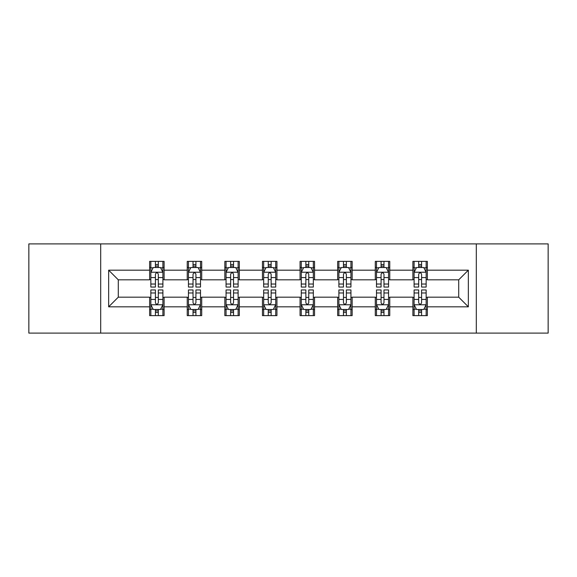 <?xml version="1.0" encoding="UTF-8"?>
<svg xmlns="http://www.w3.org/2000/svg" width="577" height="577" viewBox="0 0 577 577"><rect width="100%" height="100%" fill="white"/><g stroke="black" fill="none" stroke-linecap="round" stroke-linejoin="round"><path stroke-width="0.87" d="M476.306 333.102L548.15 333.102L548.15 243.898L476.306 243.898L476.306 333.102L100.694 333.102L100.694 243.898L28.85 243.898L28.85 333.102L100.694 333.102M476.306 243.898L100.694 243.898M427.362 270.18L427.362 261.381L412.901 261.381L412.901 270.18L389.756 270.18L389.756 261.381L375.288 261.381L375.288 270.18L352.15 270.18L352.15 261.381L337.682 261.381L337.682 270.18L314.537 270.18L314.537 261.381L300.069 261.381L300.069 270.18L276.931 270.18L276.931 261.381L262.463 261.381L262.463 270.18L239.318 270.18L239.318 261.381L224.85 261.381L224.85 270.18L201.712 270.18L201.712 261.381L187.244 261.381L187.244 270.18L164.099 270.18L164.099 261.381L149.638 261.381L149.638 270.18L108.649 270.18L108.649 306.82L118.292 297.177L149.638 297.177L149.638 315.619L164.099 315.619L164.099 297.177L187.244 297.177L187.244 315.619L201.712 315.619L201.712 297.177L224.85 297.177L224.85 315.619L239.318 315.619L239.318 297.177L262.463 297.177L262.463 315.619L276.931 315.619L276.931 297.177L300.069 297.177L300.069 315.619L314.537 315.619L314.537 297.177L337.682 297.177L337.682 315.619L352.15 315.619L352.15 297.177L375.288 297.177L375.288 315.619L389.756 315.619L389.756 297.177L412.901 297.177L412.901 315.619L427.362 315.619L427.362 297.177L458.708 297.177L458.708 279.823L427.362 279.823L427.362 270.18L468.351 270.18L468.351 306.82L427.362 306.82M412.901 306.82L389.756 306.82M375.288 306.82L352.15 306.82M337.682 306.82L314.537 306.82M300.069 306.82L276.931 306.82M262.463 306.82L239.318 306.82M224.85 306.82L201.712 306.82M187.244 306.82L164.099 306.82M149.638 306.82L108.649 306.82M412.901 270.18L412.901 279.823L389.756 279.823L389.756 270.18M375.288 270.18L375.288 279.823L352.15 279.823L352.15 270.18M337.682 270.18L337.682 279.823L314.537 279.823L314.537 270.18M300.069 270.18L300.069 279.823L276.931 279.823L276.931 270.18M262.463 270.18L262.463 279.823L239.318 279.823L239.318 270.18M224.85 270.18L224.85 279.823L201.712 279.823L201.712 270.18M187.244 270.18L187.244 279.823L164.099 279.823L164.099 270.18M149.638 270.18L149.638 279.823L118.292 279.823L108.649 270.18M118.292 279.823L118.292 297.177M468.351 306.82L458.708 297.177M458.708 279.823L468.351 270.18M149.638 267.403L150.842 267.403M155.422 267.403L158.314 267.403M162.894 267.403L164.099 267.403M149.638 279.578L150.842 279.578M155.422 279.578L158.314 279.578M162.894 279.578L164.099 279.578M149.638 297.422L150.842 297.422M155.422 297.422L158.314 297.422M162.894 297.422L164.099 297.422M149.638 309.597L150.842 309.597M155.422 309.597L158.314 309.597M162.894 309.597L164.099 309.597M187.244 297.422L188.448 297.422M193.028 297.422L195.92 297.422M200.5 297.422L201.712 297.422M187.244 309.597L188.448 309.597M193.028 309.597L195.92 309.597M200.5 309.597L201.712 309.597M187.244 267.403L188.448 267.403M193.028 267.403L195.92 267.403M200.5 267.403L201.712 267.403M187.244 279.578L188.448 279.578M193.028 279.578L195.92 279.578M200.5 279.578L201.712 279.578M224.85 297.422L226.061 297.422M230.641 297.422L233.534 297.422M238.113 297.422L239.318 297.422M224.85 309.597L226.061 309.597M230.641 309.597L233.534 309.597M238.113 309.597L239.318 309.597M224.85 267.403L226.061 267.403M230.641 267.403L233.534 267.403M238.113 267.403L239.318 267.403M224.85 279.578L226.061 279.578M230.641 279.578L233.534 279.578M238.113 279.578L239.318 279.578M262.463 297.422L263.667 297.422M268.247 297.422L271.14 297.422M275.719 297.422L276.931 297.422M262.463 309.597L263.667 309.597M268.247 309.597L271.14 309.597M275.719 309.597L276.931 309.597M262.463 267.403L263.667 267.403M268.247 267.403L271.14 267.403M275.719 267.403L276.931 267.403M262.463 279.578L263.667 279.578M268.247 279.578L271.14 279.578M275.719 279.578L276.931 279.578M300.069 297.422L301.281 297.422M305.86 297.422L308.753 297.422M313.333 297.422L314.537 297.422M300.069 309.597L301.281 309.597M305.86 309.597L308.753 309.597M313.333 309.597L314.537 309.597M300.069 267.403L301.281 267.403M305.86 267.403L308.753 267.403M313.333 267.403L314.537 267.403M300.069 279.578L301.281 279.578M305.86 279.578L308.753 279.578M313.333 279.578L314.537 279.578M337.682 297.422L338.887 297.422M343.466 297.422L346.359 297.422M350.939 297.422L352.15 297.422M337.682 309.597L338.887 309.597M343.466 309.597L346.359 309.597M350.939 309.597L352.15 309.597M337.682 267.403L338.887 267.403M343.466 267.403L346.359 267.403M350.939 267.403L352.15 267.403M337.682 279.578L338.887 279.578M343.466 279.578L346.359 279.578M350.939 279.578L352.15 279.578M375.288 297.422L376.5 297.422M381.08 297.422L383.972 297.422M388.552 297.422L389.756 297.422M375.288 309.597L376.5 309.597M381.08 309.597L383.972 309.597M388.552 309.597L389.756 309.597M375.288 267.403L376.5 267.403M381.08 267.403L383.972 267.403M388.552 267.403L389.756 267.403M375.288 279.578L376.5 279.578M381.08 279.578L383.972 279.578M388.552 279.578L389.756 279.578M412.901 297.422L414.106 297.422M418.686 297.422L421.578 297.422M426.158 297.422L427.362 297.422M412.901 309.597L414.106 309.597M418.686 309.597L421.578 309.597M426.158 309.597L427.362 309.597M412.901 267.403L414.106 267.403M418.686 267.403L421.578 267.403M426.158 267.403L427.362 267.403M412.901 279.578L414.106 279.578M418.686 279.578L421.578 279.578M426.158 279.578L427.362 279.578M158.314 264.511L155.422 264.511M162.894 284.028L158.314 284.028L158.314 287.05L162.894 287.05L162.894 272.344L160.485 267.526L153.251 267.526L150.842 272.344L150.842 287.05L155.422 287.05L155.422 284.028L150.842 284.028M150.842 272.344L150.842 261.381M162.894 272.344L162.894 261.381M155.422 267.526L155.422 261.381M158.314 261.381L158.314 267.526M158.314 284.028L158.314 274.154C157.348 272.301 156.389 272.301 155.422 274.154L155.422 284.028M155.422 312.489L158.314 312.489M150.842 292.972L155.422 292.972L155.422 289.95L150.842 289.95L150.842 304.656L153.251 309.474L160.485 309.474L162.894 304.656L162.894 289.95L158.314 289.95L158.314 292.972L162.894 292.972M162.894 304.656L162.894 315.619M150.842 304.656L150.842 315.619M158.314 309.474L158.314 315.619M155.422 315.619L155.422 309.474M155.422 292.972L155.422 302.846C156.381 304.699 157.348 304.699 158.314 302.846L158.314 292.972M195.92 264.511L193.028 264.511M200.5 284.028L195.92 284.028L195.92 287.05L200.5 287.05L200.5 272.344L198.091 267.526L190.857 267.526L188.448 272.344L188.448 287.05L193.028 287.05L193.028 284.028L188.448 284.028M188.448 272.344L188.448 261.381M200.5 272.344L200.5 261.381M193.028 267.526L193.028 261.381M195.92 261.381L195.92 267.526M195.92 284.028L195.92 274.154C194.961 272.301 193.995 272.301 193.028 274.154L193.028 284.028M233.534 264.511L230.641 264.511M238.113 284.028L233.534 284.028L233.534 287.05L238.113 287.05L238.113 272.344L235.704 267.526L228.47 267.526L226.061 272.344L226.061 287.05L230.641 287.05L230.641 284.028L226.061 284.028M226.061 272.344L226.061 261.381M238.113 272.344L238.113 261.381M230.641 267.526L230.641 261.381M233.534 261.381L233.534 267.526M233.534 284.028L233.534 274.154C232.567 272.301 231.608 272.301 230.641 274.154L230.641 284.028M193.028 312.489L195.92 312.489M188.448 292.972L193.028 292.972L193.028 289.95L188.448 289.95L188.448 304.656L190.857 309.474L198.091 309.474L200.5 304.656L200.5 289.95L195.92 289.95L195.92 292.972L200.5 292.972M200.5 304.656L200.5 315.619M188.448 304.656L188.448 315.619M195.92 309.474L195.92 315.619M193.028 315.619L193.028 309.474M193.028 292.972L193.028 302.846C193.995 304.699 194.954 304.699 195.92 302.846L195.92 292.972M230.641 312.489L233.534 312.489M226.061 292.972L230.641 292.972L230.641 289.95L226.061 289.95L226.061 304.656L228.47 309.474L235.704 309.474L238.113 304.656L238.113 289.95L233.534 289.95L233.534 292.972L238.113 292.972M238.113 304.656L238.113 315.619M226.061 304.656L226.061 315.619M233.534 309.474L233.534 315.619M230.641 315.619L230.641 309.474M230.641 292.972L230.641 302.846C231.601 304.699 232.567 304.699 233.534 302.846L233.534 292.972M271.14 264.511L268.247 264.511M275.719 284.028L271.14 284.028L271.14 287.05L275.719 287.05L275.719 272.344L273.31 267.526L266.076 267.526L263.667 272.344L263.667 287.05L268.247 287.05L268.247 284.028L263.667 284.028M263.667 272.344L263.667 261.381M275.719 272.344L275.719 261.381M268.247 267.526L268.247 261.381M271.14 261.381L271.14 267.526M271.14 284.028L271.14 274.154C270.18 272.301 269.214 272.301 268.247 274.154L268.247 284.028M308.753 264.511L305.86 264.511M313.333 284.028L308.753 284.028L308.753 287.05L313.333 287.05L313.333 272.344L310.924 267.526L303.69 267.526L301.281 272.344L301.281 287.05L305.86 287.05L305.86 284.028L301.281 284.028M301.281 272.344L301.281 261.381M313.333 272.344L313.333 261.381M305.86 267.526L305.86 261.381M308.753 261.381L308.753 267.526M308.753 284.028L308.753 274.154C307.786 272.301 306.827 272.301 305.86 274.154L305.86 284.028M346.359 264.511L343.466 264.511M350.939 284.028L346.359 284.028L346.359 287.05L350.939 287.05L350.939 272.344L348.53 267.526L341.295 267.526L338.887 272.344L338.887 287.05L343.466 287.05L343.466 284.028L338.887 284.028M338.887 272.344L338.887 261.381M350.939 272.344L350.939 261.381M343.466 267.526L343.466 261.381M346.359 261.381L346.359 267.526M346.359 284.028L346.359 274.154C345.399 272.301 344.433 272.301 343.466 274.154L343.466 284.028M268.247 312.489L271.14 312.489M263.667 292.972L268.247 292.972L268.247 289.95L263.667 289.95L263.667 304.656L266.076 309.474L273.31 309.474L275.719 304.656L275.719 289.95L271.14 289.95L271.14 292.972L275.719 292.972M275.719 304.656L275.719 315.619M263.667 304.656L263.667 315.619M271.14 309.474L271.14 315.619M268.247 315.619L268.247 309.474M268.247 292.972L268.247 302.846C269.214 304.699 270.173 304.699 271.14 302.846L271.14 292.972M305.86 312.489L308.753 312.489M301.281 292.972L305.86 292.972L305.86 289.95L301.281 289.95L301.281 304.656L303.69 309.474L310.924 309.474L313.333 304.656L313.333 289.95L308.753 289.95L308.753 292.972L313.333 292.972M313.333 304.656L313.333 315.619M301.281 304.656L301.281 315.619M308.753 309.474L308.753 315.619M305.86 315.619L305.86 309.474M305.86 292.972L305.86 302.846C306.82 304.699 307.786 304.699 308.753 302.846L308.753 292.972M343.466 312.489L346.359 312.489M338.887 292.972L343.466 292.972L343.466 289.95L338.887 289.95L338.887 304.656L341.295 309.474L348.53 309.474L350.939 304.656L350.939 289.95L346.359 289.95L346.359 292.972L350.939 292.972M350.939 304.656L350.939 315.619M338.887 304.656L338.887 315.619M346.359 309.474L346.359 315.619M343.466 315.619L343.466 309.474M343.466 292.972L343.466 302.846C344.433 304.699 345.392 304.699 346.359 302.846L346.359 292.972M383.972 264.511L381.08 264.511M388.552 284.028L383.972 284.028L383.972 287.05L388.552 287.05L388.552 272.344L386.143 267.526L378.909 267.526L376.5 272.344L376.5 287.05L381.08 287.05L381.08 284.028L376.5 284.028M376.5 272.344L376.5 261.381M388.552 272.344L388.552 261.381M381.08 267.526L381.08 261.381M383.972 261.381L383.972 267.526M383.972 284.028L383.972 274.154C383.005 272.301 382.046 272.301 381.08 274.154L381.08 284.028M381.08 312.489L383.972 312.489M376.5 292.972L381.08 292.972L381.08 289.95L376.5 289.95L376.5 304.656L378.909 309.474L386.143 309.474L388.552 304.656L388.552 289.95L383.972 289.95L383.972 292.972L388.552 292.972M388.552 304.656L388.552 315.619M376.5 304.656L376.5 315.619M383.972 309.474L383.972 315.619M381.08 315.619L381.08 309.474M381.08 292.972L381.08 302.846C382.039 304.699 383.005 304.699 383.972 302.846L383.972 292.972M421.578 264.511L418.686 264.511M426.158 284.028L421.578 284.028L421.578 287.05L426.158 287.05L426.158 272.344L423.749 267.526L416.515 267.526L414.106 272.344L414.106 287.05L418.686 287.05L418.686 284.028L414.106 284.028M414.106 272.344L414.106 261.381M426.158 272.344L426.158 261.381M418.686 267.526L418.686 261.381M421.578 261.381L421.578 267.526M421.578 284.028L421.578 274.154C420.619 272.301 419.652 272.301 418.686 274.154L418.686 284.028M418.686 312.489L421.578 312.489M414.106 292.972L418.686 292.972L418.686 289.95L414.106 289.95L414.106 304.656L416.515 309.474L423.749 309.474L426.158 304.656L426.158 289.95L421.578 289.95L421.578 292.972L426.158 292.972M426.158 304.656L426.158 315.619M414.106 304.656L414.106 315.619M421.578 309.474L421.578 315.619M418.686 315.619L418.686 309.474M418.686 292.972L418.686 302.846C419.652 304.699 420.611 304.699 421.578 302.846L421.578 292.972M162.837 272.229L150.9 272.229M150.842 267.815L153.107 267.815M160.63 267.815L162.894 267.815M155.422 277.566L150.842 277.566M162.894 277.566L158.314 277.566M158.314 266.047L155.422 266.047M150.9 304.771L162.837 304.771M162.894 309.185L160.63 309.185M153.107 309.185L150.842 309.185M158.314 299.434L162.894 299.434M150.842 299.434L155.422 299.434M155.422 310.953L158.314 310.953M200.443 272.229L188.506 272.229M188.448 267.815L190.713 267.815M198.236 267.815L200.5 267.815M193.028 277.566L188.448 277.566M200.5 277.566L195.92 277.566M195.92 266.047L193.028 266.047M238.056 272.229L226.119 272.229M226.061 267.815L228.326 267.815M235.849 267.815L238.113 267.815M230.641 277.566L226.061 277.566M238.113 277.566L233.534 277.566M233.534 266.047L230.641 266.047M188.506 304.771L200.443 304.771M200.5 309.185L198.236 309.185M190.713 309.185L188.448 309.185M195.92 299.434L200.5 299.434M188.448 299.434L193.028 299.434M193.028 310.953L195.92 310.953M226.119 304.771L238.056 304.771M238.113 309.185L235.849 309.185M228.326 309.185L226.061 309.185M233.534 299.434L238.113 299.434M226.061 299.434L230.641 299.434M230.641 310.953L233.534 310.953M275.662 272.229L263.725 272.229M263.667 267.815L265.932 267.815M273.455 267.815L275.719 267.815M268.247 277.566L263.667 277.566M275.719 277.566L271.14 277.566M271.14 266.047L268.247 266.047M313.275 272.229L301.338 272.229M301.281 267.815L303.545 267.815M311.068 267.815L313.333 267.815M305.86 277.566L301.281 277.566M313.333 277.566L308.753 277.566M308.753 266.047L305.86 266.047M350.881 272.229L338.944 272.229M338.887 267.815L341.151 267.815M348.674 267.815L350.939 267.815M343.466 277.566L338.887 277.566M350.939 277.566L346.359 277.566M346.359 266.047L343.466 266.047M263.725 304.771L275.662 304.771M275.719 309.185L273.455 309.185M265.932 309.185L263.667 309.185M271.14 299.434L275.719 299.434M263.667 299.434L268.247 299.434M268.247 310.953L271.14 310.953M301.338 304.771L313.275 304.771M313.333 309.185L311.068 309.185M303.545 309.185L301.281 309.185M308.753 299.434L313.333 299.434M301.281 299.434L305.86 299.434M305.86 310.953L308.753 310.953M338.944 304.771L350.881 304.771M350.939 309.185L348.674 309.185M341.151 309.185L338.887 309.185M346.359 299.434L350.939 299.434M338.887 299.434L343.466 299.434M343.466 310.953L346.359 310.953M388.494 272.229L376.557 272.229M376.5 267.815L378.764 267.815M386.287 267.815L388.552 267.815M381.08 277.566L376.5 277.566M388.552 277.566L383.972 277.566M383.972 266.047L381.08 266.047M376.557 304.771L388.494 304.771M388.552 309.185L386.287 309.185M378.764 309.185L376.5 309.185M383.972 299.434L388.552 299.434M376.5 299.434L381.08 299.434M381.08 310.953L383.972 310.953M426.1 272.229L414.163 272.229M414.106 267.815L416.37 267.815M423.893 267.815L426.158 267.815M418.686 277.566L414.106 277.566M426.158 277.566L421.578 277.566M421.578 266.047L418.686 266.047M414.163 304.771L426.1 304.771M426.158 309.185L423.893 309.185M416.37 309.185L414.106 309.185M421.578 299.434L426.158 299.434M414.106 299.434L418.686 299.434M418.686 310.953L421.578 310.953"/></g></svg>
